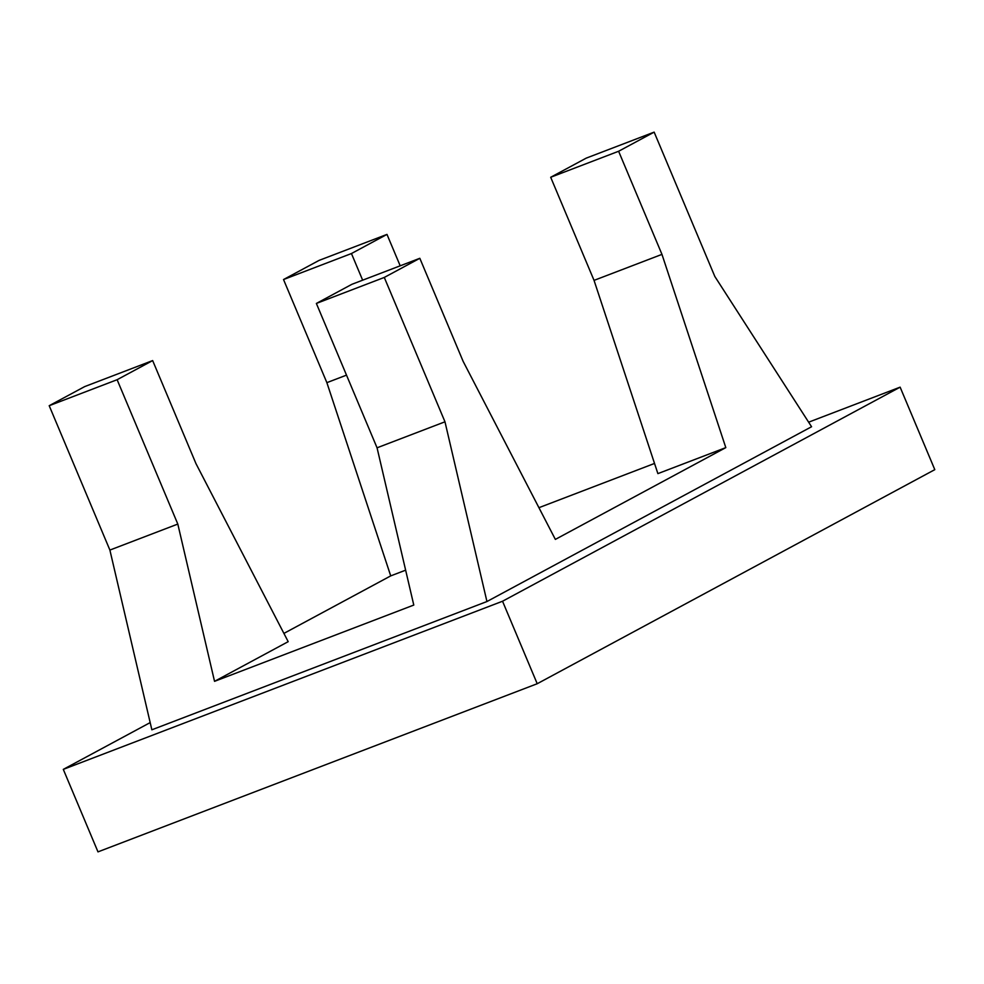 <?xml version="1.0" encoding="UTF-8"?>
<svg xmlns="http://www.w3.org/2000/svg" width="984" height="984" viewBox="0 0 984 984"><rect width="100%" height="100%" fill="white"/><g stroke="black" fill="none" stroke-linecap="round" stroke-linejoin="round"><path stroke-width="1.48" d="M109.888 550.068L177.809 524.066L117.121 379.713L49.2 405.703L109.888 550.068L151.856 729.796L486.945 601.532L444.977 421.804L384.289 277.439L316.368 303.441L351.903 284.302L419.824 258.3L463.169 361.423L555.357 539.404L725.811 447.622L657.89 473.624L594.041 280.378L661.961 254.376L725.811 447.622M661.961 254.376L618.616 151.265L550.696 177.268L594.041 280.378M537.215 683.732L97.982 851.873L63.296 769.377L502.541 601.236L537.215 683.732L934.8 469.651L900.126 387.155L808.639 422.185M150.171 722.6L63.296 769.377M502.541 601.236L900.126 387.155M316.368 303.441L377.057 447.806L444.977 421.804M377.057 447.806L413.784 605.062L214.537 681.334L288.189 641.666L196 463.685L152.655 360.574L84.735 386.577L49.2 405.703M177.809 524.066L214.537 681.334M654.532 463.439L538.937 507.683M486.945 601.532L811.566 426.736L714.839 276.492L654.151 132.127L586.23 158.129L550.696 177.268M362.653 280.194L351.448 253.54L283.527 279.542L319.062 260.403L386.983 234.401L400.193 265.815M283.527 279.542L326.873 382.653L346.503 375.138M326.873 382.653L390.722 575.886L405.629 570.179M390.722 575.886L283.909 633.401M384.289 277.439L419.824 258.3M618.616 151.265L654.151 132.127M117.121 379.713L152.655 360.574M351.448 253.54L386.983 234.401"/></g></svg>
